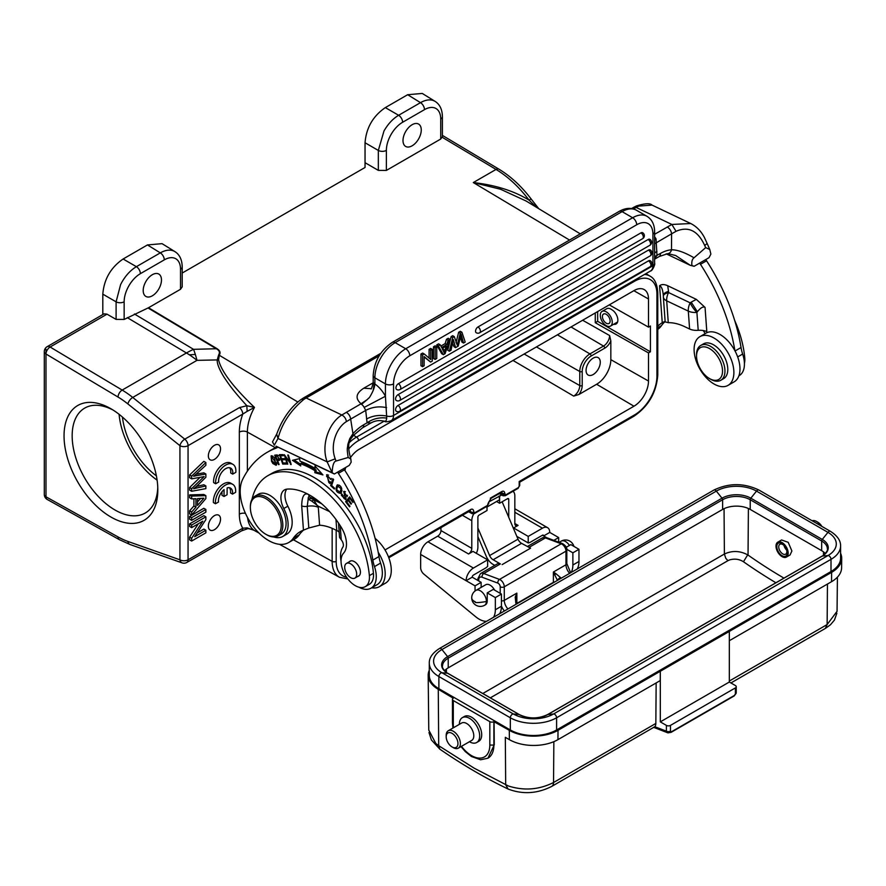 <?xml version="1.0" encoding="UTF-8"?>
<svg xmlns="http://www.w3.org/2000/svg" width="886" height="886" viewBox="0 0 886 886"><rect width="100%" height="100%" fill="white"/><g stroke="black" fill="none" stroke-linecap="round" stroke-linejoin="round"><path stroke-width="1.33" d="M385.011 549.94L633.966 406.209A20.555 11.861 120 0 0 648.497 381.035L648.497 352.916L650.424 351.797L597.662 321.33L597.662 311.584M597.662 321.33L595.27 322.714L595.27 312.957M650.424 351.797L650.424 326.015L648.497 327.133L648.497 299.003A20.555 11.861 120 0 0 644.177 289.567A20.555 11.861 120 0 0 633.966 290.619L359.151 449.28A20.555 11.861 120 0 0 350.391 457.73M613.655 324.276A8.472 4.884 -120 0 0 616.102 323.977A8.472 4.884 -120 0 0 617.398 317.188A8.472 4.884 -120 0 0 611.861 309.735A8.472 4.884 60 0 0 611.761 309.668A8.472 4.884 -120 0 0 610.432 308.871A8.472 4.884 -120 0 0 606.722 308.727L602.026 311.429A8.472 4.884 60 0 1 605.747 311.573A8.472 4.884 60 0 1 611.694 318.971A8.472 4.884 60 0 1 610.498 326.092A8.472 4.884 60 0 1 606.788 325.948A8.472 4.884 60 0 1 600.841 318.55A8.472 4.884 60 0 1 602.026 311.429M609.269 304.873L648.497 327.133M524.158 354.012L579.776 385.576A8.594 4.962 120 0 1 573.696 396.097L578.923 394.491L596.621 384.269A20.09 11.596 -60 0 0 610.831 359.661L610.831 340.866L609.612 335.539L582.656 320.245M648.497 352.916L595.27 322.714M348.696 448.925A31.619 18.263 -60 0 1 358.542 440.597L634.575 281.227A31.619 18.263 -60 0 1 656.936 294.141L656.936 376.162A31.619 18.263 -60 0 1 634.575 414.892L519.196 481.508L519.196 486.181L518.388 487.588L505.696 494.909L504.843 493.524C504.533 491.265 503.469 490.634 501.653 491.619L491.486 497.489L488.241 503.115A1.728 0.997 0 0 0 488.74 502.417L491.132 498.275L501.853 492.195M388.799 557.759L470.067 510.845L470.665 509.528C472.493 508.509 473.578 509.439 473.921 512.318L471.507 512.329L472.127 513.659L474.387 513.57L487.067 506.249A1.728 0.997 -120 0 0 487.422 505.463L488.241 503.115M345.706 467.443A20.555 11.861 120 0 0 344.964 470.599M501.875 492.206L502.451 493.502L504.843 493.524M505.696 494.909A1.728 0.997 60 0 1 505.341 495.706L503.06 495.772L502.451 493.502L500.889 492.638M477.886 527.99L489.604 555.566A5.737 3.311 -120 0 0 493.148 559.742L500.38 563.917A8.616 4.973 -120 0 0 497.124 563.994L480.489 573.607A8.616 4.973 60 0 1 483.734 573.53L499.505 579.422L561.215 543.805L545.433 537.913L529.053 547.371M494.82 565.334L493.28 564.515A11.485 6.634 60 0 1 486.192 556.153L477.886 536.595M487.632 559.841L487.632 566.387A10.333 5.969 -60 0 1 485.196 568.28L473.423 575.069A1.728 0.997 120 0 0 472.205 577.185L466.114 580.695A10.333 5.969 -60 0 1 473.423 568.048L487.632 559.841L473.013 551.402L468.55 553.983A4.596 2.647 120 0 0 471.795 548.356L471.795 520.702A10.333 5.969 -60 0 1 473.744 513.836M501.686 495.008L488.784 501.93M512.961 491.298A10.333 5.969 -60 0 1 514.832 495.861L514.832 523.515A4.596 2.647 120 0 0 515.774 525.62A4.596 2.647 120 0 0 518.077 525.387L513.614 527.967L513.614 528.787M502.163 564.592L530.57 548.179L521.555 543.34A5.737 3.311 60 0 1 518.011 539.164L502.14 501.775M496.581 501.498L499.604 503.248L499.604 499.748L487.023 507.013L487.023 510.513L479.104 515.076A1.728 0.997 120 0 0 477.886 517.191L477.886 547.183A10.333 5.969 -60 0 1 476.325 553.307M508.741 517.313L508.741 499.372A1.728 0.997 120 0 0 508.387 498.585A1.728 0.997 120 0 0 507.523 498.674L499.604 503.248M499.604 496.215L499.604 499.748L499.15 495.95M487.023 506.271L487.023 507.013M475.051 591.006L475.051 585.856L420.651 554.448A10.333 5.969 120 0 1 427.96 541.8L437.706 536.174A4.596 2.647 -60 0 0 440.951 530.548L440.951 527.657M420.651 554.448L420.651 567.66A5.737 3.311 60 0 0 423.862 574.106L475.727 616.778A22.958 13.257 60 0 0 479.104 619.137A22.958 13.257 60 0 0 486.503 621.352M481.131 587.396L481.131 582.335L472.205 577.185M499.649 613.754A22.958 13.257 -120 0 0 501.432 606.245L501.432 594.063L493.314 589.367L487.222 592.889L487.222 600.719A8.616 4.973 -120 0 1 487.222 600.852A8.616 4.973 -120 0 1 485.439 604.795L484.631 605.271A8.616 4.973 60 0 0 486.137 603.233A8.616 4.973 60 0 0 486.414 601.328A8.616 4.973 180 0 1 485.838 601.627C477.875 602.868 474.331 602.901 475.206 601.738L474.231 601.328A8.616 4.973 180 0 1 473.7 600.985L473.246 600.642A8.616 4.973 180 0 1 471.717 597.806A8.616 8.616 0 0 0 484.631 605.26M487.222 592.889L495.34 597.574L495.34 609.756A22.958 13.257 60 0 1 493.557 617.265M494.609 590.12A8.616 4.973 -120 0 0 485.761 584.727L476.015 590.353A8.616 4.973 60 0 1 482.471 592.468A8.616 4.973 60 0 1 486.403 600.874A8.616 4.973 -120 0 1 486.414 601.328L486.414 601.328M501.432 600.808A2.868 1.661 -0 0 0 504.278 600.387L516.859 593.122L515.231 597.064L516.117 597.242L516.859 593.122L516.859 602.668M516.472 604.042A8.616 4.973 60 0 1 515.84 603.311L515.231 597.064M515.84 603.311A2.868 0.609 -38.8 0 1 517.07 602.956L517.479 603.455M517.059 602.956L516.117 597.242M840.592 553.274A34.443 19.891 180 0 1 841.7 558.413A34.443 19.891 180 0 1 831.611 572.356L558.014 730.319A34.443 19.891 180 0 1 509.306 730.319L493.879 721.647A2.868 1.661 180 0 1 489.825 721.647L453.289 700.549A2.868 1.661 180 0 1 452.447 699.375A2.868 1.661 180 0 1 453.289 698.212L438.271 689.297A34.443 19.891 180 0 1 428.182 675.365A34.443 19.891 180 0 1 429.289 670.226M556.596 729.964L831.002 571.536A32.727 18.894 0 0 0 840.592 558.18L840.592 545.986A32.727 18.894 180 0 1 831.002 559.354L556.596 717.771L556.596 729.964A32.727 18.894 0 0 1 510.325 729.964L510.325 717.771L438.88 676.527A32.727 18.894 180 0 1 429.289 663.171L429.289 675.353A32.727 18.894 0 0 0 438.88 688.71L510.325 729.964M428.979 732.512L431.382 739.943L439.877 749.213L438.703 745.702L474.231 768.206L508.376 785.982C523.991 790.943 539.042 789.791 553.54 782.515A8.616 4.973 60 0 1 551.779 786.38C537.293 793.712 522.74 794.609 508.11 789.038L505.685 784.797L505.319 737.307L509.372 739.644A34.344 19.824 0 0 0 557.947 739.644L660.236 680.592L660.314 671.256L660.314 721.88L666.405 725.39A2.868 1.661 180 0 0 670.458 725.39L670.458 731.172L668.122 732.855L671.234 732.29A1.152 0.664 60 0 1 670.813 732.301M668.565 732.434A523.847 302.447 60 0 0 668.797 732.523A2.868 1.927 -69.8 0 1 667.435 732.7A2.868 1.927 -69.8 0 1 666.405 731.172L654.809 726.719A8.616 4.973 -120 0 0 655.839 723.452L656.149 682.951M729.322 631.419L729.322 682.032L660.314 721.88M729.322 682.032L735.413 685.554A2.868 1.661 180 0 1 736.244 686.728A2.868 1.661 180 0 1 735.402 687.89L670.458 725.39M735.369 693.982L734.394 695.432A1.152 0.664 -120 0 1 734.151 695.964L736.111 693.384A2.868 2.868 0 0 0 736.244 692.509A2.868 1.661 0 0 1 735.402 693.672L735.402 687.89M733.73 695.975A1.152 0.664 -120 0 0 734.151 695.964L671.234 732.279A1.152 0.664 60 0 0 671.477 731.758L670.458 731.172A2.868 1.661 0 0 1 666.405 731.172L666.405 725.39M551.402 786.569A8.616 4.973 60 0 0 551.756 786.391L654.809 726.719M494.089 721.525L494.266 744.86L487.931 758.217A28.706 16.568 60 0 0 493.879 745.082L494.266 744.86M476.701 742.512L478.728 741.338A14.353 8.284 -120 0 0 480.577 728.757A14.353 8.284 -120 0 0 464.375 716.475L462.348 717.649A14.353 8.284 60 0 1 478.551 729.931A14.353 8.284 60 0 1 476.701 742.512A14.353 8.284 60 0 1 469.425 741.737M459.38 724.338A14.353 8.284 60 0 1 462.348 717.649M458.317 748.149L471.706 740.419A10.045 5.803 -120 0 0 473.002 731.615A10.045 5.803 -120 0 0 461.661 723.02L448.261 730.751A10.045 5.803 60 0 1 459.601 739.345A10.045 5.803 60 0 1 458.317 748.149A10.045 5.803 60 0 1 453.289 747.662L452.07 746.953A8.328 4.807 60 0 1 446.832 740.242A8.328 4.807 60 0 1 446.19 736.764A8.328 4.807 60 0 1 450.686 732.755A8.328 4.807 60 0 1 457.309 740.076A8.328 4.807 60 0 1 452.07 746.953M446.19 736.764L446.19 735.358A10.045 5.803 60 0 1 448.261 730.751M428.769 730.053L435.834 743.498L438.703 745.702L438.271 689.297M837.048 611.307L827.136 624.552L825.353 628.429L730.917 682.962M729.322 640.711L831.544 581.692A34.344 19.824 0 0 0 841.6 567.793L841.7 558.413M444.562 670.78A19.514 11.263 180 0 1 448.216 667.856L722.622 509.428A19.514 11.263 180 0 1 749.91 509.251L821.975 550.859A19.514 11.263 180 0 1 825.32 553.595M482.804 693.505L724.394 554.027L725.789 558.302L727.927 560.672L490.335 697.847M775.926 582.767A509.494 294.152 60 0 1 743.465 561.746C739.389 559.166 734.871 558.512 729.909 559.808L727.927 560.672M724.05 508.686L724.394 554.027C732.179 550.428 739.943 550.704 747.706 554.869L743.465 561.746M790.046 554.979L791.896 550.992L788.208 542.31L781.574 539.973M788.175 553.141A8.616 4.973 60 0 1 786.391 557.084A8.616 4.973 60 0 1 779.758 554.769A8.616 4.973 60 0 1 776.003 546.108A8.616 4.973 60 0 1 777.786 542.166A8.616 4.973 60 0 1 784.42 544.469A8.616 4.973 60 0 1 788.175 553.141M776.812 546.573A7.465 4.308 -120 0 0 782.094 555.721A7.465 4.308 -120 0 0 787.366 552.665A7.465 4.308 -120 0 0 782.094 543.528A7.465 4.308 -120 0 0 776.812 546.573M786.857 551.557A5.737 3.311 -120 0 0 784.343 545.787A5.737 3.311 -120 0 0 779.924 544.248A5.737 3.311 -120 0 0 778.728 546.872A5.737 3.311 -120 0 0 781.242 552.654A5.737 3.311 -120 0 0 785.66 554.193A5.737 3.311 -120 0 0 786.857 551.557M786.668 550.084A5.737 3.311 60 0 1 783.988 545.422M821.078 525.93A10.045 5.803 -120 0 0 816.593 521.5A10.045 5.803 -120 0 0 812.108 520.746M821.843 526.373A8.328 4.807 -120 0 0 817.811 522.208L816.593 521.5M554.68 574.97L555.832 573.619L553.385 572.024L557.449 580.385M555.832 573.619L560.495 577.528A2.868 0.609 141.2 0 0 557.449 580.142A11.485 6.634 -120 0 0 557.582 580.308M566.774 549.287L572.877 552.809L572.877 565.002A22.958 13.257 60 0 1 571.093 572.511M558.667 542.166L558.667 537.58L549.741 532.42L543.65 535.941L546.695 537.691M577.185 568.989A22.958 13.257 -120 0 0 578.968 561.48L578.968 549.298L570.85 544.613L566.209 547.282M553.839 540.36L558.667 537.58M542.431 535.233L543.65 535.941A1.728 0.997 120 0 0 543.295 535.144A1.728 0.997 120 0 0 542.431 535.233L530.659 542.033A10.333 5.969 -60 0 1 528.222 542.952L528.222 536.407L542.431 528.2A10.333 5.969 -60 0 1 547.592 527.691A10.333 5.969 -60 0 1 549.741 532.42M513.614 527.967L528.222 536.407M516.826 536.373L528.222 542.952M578.968 549.298L572.877 552.809M475.051 585.856L481.131 582.335M501.432 594.063L495.34 597.574M365.043 162.703L378.333 170.378L386.374 170.422L440.719 139.036L440.719 119.012A22.958 13.257 -60 0 0 424.483 109.642A5.737 3.311 -120 0 0 420.496 102.654C425.202 99.996 429.411 99.265 433.121 100.45L434.705 101.148A28.706 16.568 -58.3 0 1 434.871 101.248L422.268 93.44L407.66 94.713L385.332 107.605C372.995 116.11 366.239 127.828 365.043 142.757L365.043 167.476L182.206 273.032M440.719 139.036L442.402 136.666M104.016 313.865L106.94 314.12L116.099 319.403L124.151 319.447L148.516 307.741L180.522 289.268L182.206 286.842M275.347 447.674L247.382 432.08A36.547 21.098 120 0 1 254.492 407.416L246.829 405.733L247.139 411.37L254.492 407.416C233.073 386.883 221.101 371.046 218.598 359.893L219.274 355.076C220.858 352.706 220.005 350.513 216.727 348.497A5.737 3.256 120.9 0 1 216.25 348.741L193.547 349.339A86.108 19.093 88.5 0 1 195.33 354.466A86.108 19.093 88.5 0 1 196.991 360.347A86.108 49.716 -120 0 0 189.36 354.799A86.108 49.716 -120 0 0 186.437 352.971L127.285 317.631M253.728 530.149L247.139 527.89L242.764 528.222A5.737 3.311 -120 0 1 241.59 530.847L247.116 528.898C247.415 528.3 249.719 528.765 254.038 530.304L253.994 530.282M182.206 286.876L182.206 266.896C182.062 259.72 179.636 254.625 174.919 251.613L162.06 243.661L147.464 244.935L123.11 259C110.783 267.506 104.016 279.223 102.809 294.152L116.099 301.827L120.607 284.572L121.925 282.102A28.706 15.992 -60 0 1 122.08 281.837C126.067 275.048 130.84 269.997 136.389 266.675L160.3 252.875A5.737 3.311 60 0 1 164.287 259.864L140.387 273.663A22.958 13.257 -60 0 0 124.151 301.783L124.151 319.447M102.809 314.563L102.809 294.152M175.893 252.3L174.675 251.469C170.677 249.298 165.881 249.763 160.3 252.875L147.464 244.935M152.337 274.704A12.913 7.453 120 0 0 143.897 286.089A12.913 7.453 120 0 0 145.88 296.433A12.913 7.453 120 0 0 152.337 295.802A12.913 7.453 120 0 0 160.776 284.417A12.913 7.453 120 0 0 158.793 274.062A12.913 7.453 120 0 0 152.337 274.704M297.851 402.022L218.654 354.898C220.16 352.384 219.351 350.324 216.25 348.741L148.04 307.985M218.654 354.898L217.269 359.816C216.871 363.393 219.108 369.152 224.003 377.115C228.987 384.513 232.453 389.785 246.829 405.733L239.486 407.582A5.737 3.311 -120 0 1 242.764 414.083L247.139 411.37M189.36 354.799L195.33 354.466M107.018 314.165L50.114 347.013A5.737 3.256 120.9 0 0 45.983 354.001L45.983 349.317M157.819 489.969A66.306 38.286 60 0 1 110.927 517.036A66.306 38.286 60 0 1 64.047 435.823A66.306 38.286 60 0 1 110.927 408.756A66.306 38.286 60 0 1 157.819 489.969M218.598 359.893L196.991 360.347L132.734 397.449L184.775 439.168A5.737 3.311 60 0 1 187.134 442.147A5.737 3.311 60 0 1 188.054 445.669A5.737 3.311 180 0 1 179.936 445.669A5.737 2.625 -51.3 0 1 184.775 439.168L239.486 407.582M214.445 459.38A8.616 4.973 120 0 0 220.071 451.794A8.616 4.973 120 0 0 218.742 444.894A8.616 4.973 120 0 0 214.445 445.315A8.616 4.973 120 0 0 208.819 452.912A8.616 4.973 120 0 0 210.137 459.812A8.616 4.973 120 0 0 214.445 459.38M214.445 529.695A8.616 4.973 120 0 0 220.071 522.098A8.616 4.973 120 0 0 218.742 515.198A8.616 4.973 120 0 0 214.445 515.63A8.616 4.973 120 0 0 208.819 523.216A8.616 4.973 120 0 0 210.137 530.116A8.616 4.973 120 0 0 214.445 529.695M205.862 516.848L203.824 515.674L189.615 523.881L189.615 526.45L191.653 527.624L202.816 521.178L191.642 538.289L191.642 541.047L205.851 532.851L205.851 530.271L194.698 536.706L205.851 519.606L205.862 516.848L191.653 525.055L189.615 523.881M198.331 523.77L189.615 537.115L189.615 539.873L191.642 541.047M205.851 530.271L203.824 529.097L197.146 532.951M203.824 508.287L189.626 516.483L189.626 519.174L191.653 520.348L205.862 512.141L205.862 509.45L203.824 508.287M189.626 494.897L191.653 496.071L205.862 495.662L203.835 494.488L189.626 494.897L189.626 497.744L191.653 498.918L195.939 498.674L195.939 507.157L191.653 511.997L191.653 515.054L189.626 513.88L189.626 510.823L191.653 511.997M193.912 498.785L193.912 505.984L189.626 510.823M189.626 474.94L191.664 476.114L205.862 462.525L203.835 461.362L189.626 474.94L189.626 477.687L191.664 478.85L202.473 476.912M200.081 477.344A5909.841 3412.064 120 0 0 189.626 487.499L189.626 490.091L191.653 491.265L205.862 488.629L205.862 485.927L203.835 484.764A1918.434 1107.611 -60 0 1 196.382 486.469M205.862 462.525L205.862 465.283L196.548 473.755A62.452 36.06 -60 0 1 193.646 476.28A179.592 103.695 -60 0 1 196.26 475.693L205.862 474.01L203.835 472.836L196.061 474.198M229.408 487.721A10.023 5.792 -60 0 1 230.482 492.926L232.509 494.1A10.023 5.792 120 0 0 230.526 488.131A10.023 5.792 120 0 0 227.137 487.909L227.082 494.753L224.014 496.481L221.976 495.318L222.009 491.719M215.442 503.757A14.353 8.284 -60 0 1 225.642 484.985A14.353 8.284 -60 0 1 232.708 484.332L230.681 483.158A14.353 8.284 120 0 0 223.615 483.811A14.353 8.284 120 0 0 213.426 500.003A14.353 8.284 120 0 0 213.404 502.583L215.442 503.757L218.499 502.019A10.023 5.792 120 0 1 224.069 489.637L224.014 496.481M229.607 467.73A10.023 5.792 -60 0 1 230.703 470.444A10.023 5.792 -60 0 1 230.681 472.936L232.708 474.11L235.809 472.36A14.353 8.284 -60 0 0 232.907 464.342A14.353 8.284 -60 0 0 225.83 464.995A14.353 8.284 -60 0 0 215.63 483.767L213.604 482.593A14.353 8.284 120 0 1 213.626 480.013A14.353 8.284 120 0 1 223.804 463.821A14.353 8.284 120 0 1 230.881 463.168L232.907 464.342M247.582 517.645A36.547 21.098 120 0 0 254.492 530.559L254.049 530.315M127.905 541.446A80.371 46.404 60 0 1 118.048 536.949L45.983 496.802L45.983 354.001L118.048 397.061A80.371 46.404 60 0 1 127.905 403.95L179.936 445.669L179.936 559.808L127.905 541.446A5.737 3.887 109.4 0 0 130.054 544.513L182.084 562.876A5.737 3.887 -70.6 0 1 179.936 559.808A5.737 3.311 0 0 0 188.054 559.808L242.764 528.222A42.284 24.42 120 0 1 239.342 514.146L239.342 432.113A42.284 24.42 120 0 1 242.764 414.083L188.054 445.669L188.054 559.808A5.737 3.311 60 0 1 187.134 562.256A5.737 3.311 60 0 1 186.868 562.433L241.579 530.847M45.983 354.001A5.737 3.311 180 0 1 44.3 351.653L44.3 494.454A5.737 3.311 0 0 0 45.983 496.802A5.737 3.367 119.1 0 0 47.246 499.471L119.311 539.629A5.737 3.367 -60.9 0 1 118.048 536.949M104.039 313.854L47.168 346.681A5.737 3.311 60 0 1 50.037 346.969A5.737 3.311 60 0 1 50.114 347.013L122.179 390.073L186.437 352.971A86.108 48.841 -59.1 0 1 188.408 351.875A86.108 48.841 -59.1 0 1 193.547 349.339L134.406 313.998M189.615 537.115L191.642 538.289M191.653 525.055L191.653 527.624M189.626 516.483L191.653 517.657L191.653 520.348M205.862 509.45L191.653 517.657M191.653 515.054L205.862 498.563L205.862 495.662M193.912 505.984L195.939 507.157M191.653 496.071L191.653 498.918M203.88 498.209L197.489 498.585L197.489 505.419L203.88 498.209M200.646 498.397L197.489 501.952M195.119 475.029L196.26 475.693M195.452 487.289L196.725 488.02A84.015 48.508 -60 0 0 193.646 488.795A46.238 26.691 -60 0 0 198.674 484.31L205.862 477.244L205.862 474.01M196.725 488.02A1918.434 1107.611 120 0 0 205.862 485.927M189.626 487.499L191.653 488.673L191.653 491.265M191.653 488.673A5909.841 3412.064 -60 0 1 204.134 476.557A39.205 22.637 -60 0 1 202.473 476.923M191.664 476.114L191.664 478.85M232.708 484.332A14.353 8.284 -60 0 1 235.61 492.339L232.509 494.1M215.63 483.767L218.698 482.028A10.023 5.792 120 0 1 225.786 468.594A10.023 5.792 120 0 1 230.725 468.14A10.023 5.792 120 0 1 232.708 474.11M157.763 487.544A60.569 34.964 60 0 1 145.271 513.005A60.569 34.964 60 0 1 98.601 496.78A60.569 34.964 60 0 1 72.165 435.823A60.569 34.964 60 0 1 84.713 408.103A60.569 34.964 60 0 1 113.009 410.008M119.089 414.294A60.569 34.964 -120 0 0 157.099 480.134M122.445 417.073A55.973 32.317 -120 0 0 156.379 475.837M593.166 358.143A10.045 5.803 120 0 0 586.61 366.992A10.045 5.803 120 0 0 588.149 375.044A10.045 5.803 120 0 0 593.166 374.545A10.045 5.803 120 0 0 599.733 365.696A10.045 5.803 120 0 0 598.194 357.645A10.045 5.803 120 0 0 593.166 358.143M277.163 446.765A168.262 97.15 -120 0 0 273.287 448.803L267.195 452.314A168.262 97.15 60 0 1 275.081 448.549A57.612 33.269 -120 0 0 277.783 447.253A57.612 33.269 -120 0 0 277.971 447.142M308.682 494.565A5.737 3.588 115.5 0 0 309.856 497.112C308.705 496.226 308.151 496.913 308.184 499.195L307.232 506.327L308.804 528.012L303.455 530.149A62.718 36.215 -120 0 0 300.387 531.6A62.718 36.215 -120 0 0 293.266 538.256A40.18 23.202 60 0 1 288.692 542.52L294.783 538.998A40.18 23.202 -120 0 0 299.335 534.756A62.718 36.215 60 0 1 303.588 530.105M276.044 446.179L334.354 473.999L337.599 472.127A67.236 38.818 -120 0 0 338.386 473.357A143.521 82.863 60 0 1 372.851 560.096A28.706 16.568 -120 0 0 374.49 566.63A25.262 14.586 60 0 1 376.196 574.781A25.262 14.586 60 0 1 371.024 588.182L377.115 584.66A25.262 14.586 -120 0 0 380.028 581.914A25.262 14.586 -120 0 0 382.276 571.26A25.262 14.586 -120 0 0 380.57 563.097A28.706 16.568 60 0 1 378.942 556.574A143.521 82.863 -120 0 0 344.477 469.835A67.236 38.818 60 0 1 343.69 468.616L349.261 465.383M339.172 532.231A11.485 6.025 175.8 0 0 336.769 530.492L333.978 529.163A62.718 36.215 -120 0 0 319.591 525.199L318.295 507.324A11.485 6.025 175.8 0 0 307.232 506.327A5.737 3.012 175.8 0 1 301.694 505.84C301.904 496.171 304.23 492.394 308.682 494.521M288.692 542.52A40.18 23.202 60 0 1 258.889 532.94A40.18 23.202 60 0 1 240.294 494.233A40.18 23.202 60 0 1 242.642 479.381A168.262 97.15 60 0 1 267.195 452.314M371.024 588.182A25.262 14.586 60 0 1 358.863 587.185M341.044 561.159A25.262 14.586 60 0 1 340.601 557.826A25.262 14.586 60 0 1 342.849 547.171A5.737 3.311 -120 0 0 341.254 539.818L339.637 537.569A5.737 3.012 -4.2 0 1 339.526 537.082L338.507 523.05M365.298 586.632L369.351 584.295A20.09 11.596 -120 0 0 370.979 582.988A20.09 11.596 -120 0 0 373.438 573.286A84.391 48.719 -120 0 0 308.904 474.774A84.391 48.719 -120 0 0 271.913 473.334L267.86 475.682A84.391 48.719 60 0 1 304.85 477.122A84.391 48.719 60 0 1 369.373 575.634A20.09 11.596 60 0 1 365.298 586.632A20.09 11.596 60 0 1 356.493 586.288A20.09 11.596 60 0 1 342.96 570.374A20.09 11.596 60 0 1 343.58 553.141A22.958 13.257 -120 0 0 341.165 527.17A65.442 37.788 -120 0 0 306.013 493.203A65.442 37.788 -120 0 0 287.031 489.116A17.222 9.945 -120 0 0 284.484 489.903A17.222 9.945 -120 0 0 283.797 508.531A25.838 14.918 60 0 1 282.767 536.473A25.838 14.918 60 0 1 273.685 536.938M282.767 536.473L286.82 534.136A25.838 14.918 -120 0 0 291.749 517.524A25.838 14.918 -120 0 0 287.85 506.183A17.222 9.945 60 0 1 286.754 489.15M287.108 464.087L287.773 464.153L285.591 456.766L291.184 464.508L288.415 455.105L287.762 455.039L289.932 462.426L284.34 454.684L287.108 464.087L287.651 463.777M314.84 472.692L322.914 474.918L314.984 466.003L314.929 468.34A96.153 55.519 -120 0 0 300.011 461.196L299.612 458.638L292.435 460.31L300.753 465.947L300.409 463.721A93.285 53.858 60 0 1 314.884 470.654L314.84 472.692L316.058 471.994L316.103 469.957L314.884 470.654M282.745 464.098L286.455 464.065L286.067 462.946L283.011 462.979L281.881 459.768L284.639 459.734L284.251 458.638L281.493 458.66L280.485 455.769L283.42 455.736L283.033 454.629L279.433 454.662L282.745 464.098L283.808 462.968M329.747 481.707L328.817 482.571L327.211 475.804L331.054 479.547L326.602 474.818L329.714 483.501L330.5 482.626L329.747 481.707L328.817 482.571M330.622 485.561L334.31 489.039L334.565 488.241L331.663 485.495L333.612 479.525L332.826 478.783L330.622 485.561L331.84 484.852L333.579 479.503M278.503 464.585L279.134 464.508L277.595 460.687L279.422 460.332L277.263 454.95L274.704 455.182L278.503 464.585L279.046 464.275M274.372 457.586L271.116 455.88L271.537 461.274L272.877 463.533L276.133 465.283L274.372 457.586M347.212 496.658L343.69 491.431L344.986 496.946L344.023 498.541L342.384 494.609L341.664 493.867L341.354 495.208L345.474 499.649L344.222 492.394L347.212 496.658M346.149 497.987L344.023 498.541M340.512 493.347L341.542 492.151C342.217 487.499 340.767 485.118 337.189 485.007L337.178 485.007C334.997 489.792 336.104 492.583 340.512 493.347L340.512 493.347M345.629 501.697L349.516 506.825L349.981 506.26L346.78 502.041L348.132 500.402L351.011 504.2L351.476 503.636L348.597 499.837L349.804 498.364L352.883 502.417L353.348 501.853L349.582 496.891L345.629 501.697L349.892 497.29M251.989 499.372A25.838 14.918 60 0 1 252.111 498.807A84.391 48.719 60 0 1 267.86 475.682M357.789 576.432A8.616 4.973 -120 0 0 358.642 576.099A8.616 4.973 -120 0 0 359.86 568.856A8.616 4.973 -120 0 0 353.813 561.336A8.616 4.973 -120 0 0 350.036 561.192A8.616 4.973 -120 0 0 349.317 561.768M278.082 535.864L281.327 533.992A22.958 13.257 -120 0 0 284.561 514.677A22.958 13.257 -120 0 0 268.436 494.609A22.958 13.257 -120 0 0 258.369 494.222L255.124 496.094A22.958 13.257 60 0 1 265.191 496.481A22.958 13.257 60 0 1 282.778 523.681A22.958 13.257 60 0 1 278.082 535.864A22.958 13.257 60 0 1 268.015 535.476A22.958 13.257 60 0 1 266.597 534.723L265.789 534.258A21.818 12.592 60 0 1 250.428 509.129A21.818 12.592 60 0 1 250.361 507.545A21.818 12.592 60 0 1 264.449 497.932A21.818 12.592 60 0 1 281.161 523.77A21.818 12.592 60 0 1 267.14 534.967A21.818 12.592 60 0 1 265.789 534.258M345.374 570.883A8.472 4.884 60 0 1 346.448 563.418A8.472 4.884 60 0 1 355.995 570.628A8.472 4.884 60 0 1 354.921 578.093A8.472 4.884 60 0 1 345.374 570.883M378.211 552.299A28.13 16.236 60 0 1 385.111 571.758A28.13 16.236 60 0 1 379.363 586.676A28.13 16.236 60 0 1 371.743 587.761M379.363 586.676L385.454 583.165A28.13 16.236 -120 0 0 391.202 568.236A28.13 16.236 -120 0 0 375.121 538.4M250.361 507.545L250.361 506.604A22.958 13.257 60 0 1 255.124 496.094M318.295 507.324L313.843 500.069L311.551 500.955L318.262 506.216L329.603 511.621M318.871 501.398L309.856 497.112L312.237 498.951A5.737 4.441 -52.3 0 0 308.184 499.195L311.551 500.955M308.804 528.012L319.591 525.199M337.599 472.127L343.69 468.616M349.239 465.416L351.166 462.149L350.834 459.014L348.165 457.475L336.038 461.041C333.789 461.473 332.494 465.371 332.15 472.736L276.532 446.455M334.354 473.999L332.15 472.736L327.144 461.883L335.218 458.848C329.647 444.34 336.946 427.285 346.426 421.603L350.668 419.1L352.96 433.708L349.737 438.67L347.866 444.318C347.434 449.49 346.659 447.197 348.165 457.475M274.328 445.193L272.511 441.892L276.676 434.14L277.994 438.47L274.328 445.193M336.038 461.041L335.218 458.848M380.803 353.315L303.61 397.88A5.737 3.311 60 0 1 306.135 397.98L341.83 414.991C329.26 422.611 320.677 444.495 327.144 461.883L277.994 438.47C281.859 423.729 290.364 410.805 303.499 399.686A5.737 2.968 54.4 0 0 300.952 399.597L300.952 399.597C295.237 403.772 290.132 409.288 285.624 416.143C282.357 421.282 280.22 424.926 276.676 434.14M371.024 388.666L363.758 388.223C355.895 393.306 354.998 398.49 361.067 403.761L367.48 399.409L361.532 404.348L361.067 403.761L341.83 414.991C344.388 416.376 345.928 418.58 346.426 421.603M386.584 407.626C379.031 406.076 372.076 407.006 365.708 410.417L367.092 422.821L371.057 422.899L362.507 427.838A5.737 3.311 60 0 0 363.681 424.793L367.092 422.821C372.94 418.735 379.485 417.151 386.739 418.081L385.432 396.252A22.958 13.257 -120 0 0 374.878 383.992A17.222 8.949 -55.5 0 1 373.183 390.427L374.202 383.505L373.194 382.431M367.48 399.409L368.41 398.312C369.019 398.423 370.481 396.12 372.773 391.39L373.216 390.316M654.621 258.69L656.991 255.456L656.039 238.91A5.737 3.311 60 0 0 654.621 236.905M691.911 265.423C691.49 261.669 692.188 259.122 694.026 257.793C684.789 252.41 677.292 249.741 671.499 249.797L671.577 233.826L676.04 231.312C688.378 225.963 697.947 230.703 704.713 245.522L705.677 247.626L709.752 249.464L710.882 254.083L709.022 257.682L694.148 266.276L690.349 265.357L666.15 253.828M704.713 245.522L707.139 243.473L704.514 237.703C701.147 231.202 696.551 226.473 690.737 223.527L671.854 224.457L654.621 234.281M690.737 223.527L652.085 205.109L638.806 206.095A34.443 21.541 115.5 0 0 636.148 207.446L633.512 208.974M693.118 266.01L690.349 265.357L675.719 255.556L667.889 253.595A5.737 4.22 -94.3 0 0 671.499 249.797A40.18 25.129 115.5 0 0 660.402 253.474A5.737 3.311 -120 0 1 659.239 256.519L654.621 259.188M692.276 265.678L694.148 266.276L692.276 265.678M660.402 253.474L654.621 256.641M371.057 422.899L371.057 422.899C375.365 420.507 379.906 419.986 384.668 421.359L384.668 421.359C385.388 422.101 387.559 421.88 391.169 420.717L650.557 270.961A11.485 6.634 -120 0 0 652.938 265.711L652.938 234.148A5.737 3.311 180 0 0 654.621 231.8C654.555 224.634 652.018 219.473 646.99 216.317A28.706 16.568 -60 0 1 647.732 216.793M386.739 418.081C386.274 420.928 385.432 421.924 384.225 421.049M366.527 419.034C372.629 415.689 379.385 414.692 386.783 416.043A5.737 3.311 0 0 0 393.55 415.468A11.485 6.634 60 0 1 391.169 420.717M346.271 412.3C348.73 413.773 350.191 416.043 350.668 419.1L365.708 410.417L364.179 407.416L385.432 396.252L385.432 383.904A28.706 16.568 -60 0 1 390.66 365.176A28.706 16.568 -60 0 1 392.144 362.607A28.706 16.568 -60 0 1 405.722 348.752A5.737 3.311 60 0 1 409.786 355.784A22.958 13.257 -60 0 0 393.55 383.904L393.55 415.468L652.938 265.711A5.737 3.311 0 0 0 654.621 263.363L654.621 231.8M393.55 383.904A5.737 3.311 180 0 1 385.432 383.904L374.878 377.813A5.737 3.311 180 0 1 373.194 375.465C374.213 361.344 380.581 350.313 392.299 342.373A5.737 3.311 60 0 1 395.178 342.66A28.706 16.568 120 0 0 374.878 377.813L374.878 383.992L374.202 383.505M433.498 358.498L433.498 346.78L435.126 347.711L435.126 359.428L433.498 358.498M435.126 359.428L436.754 358.487L436.754 346.769L435.126 345.839L433.498 346.78M461.927 332.239L465.194 342.074L463.522 343.037L461.13 334.332L458.239 346.083L455.581 347.622L453.377 339.626L451.007 350.258L449.368 351.199L452.746 337.533L454.319 336.636L457.298 345.219L460.266 333.191L461.927 332.239L460.31 331.298L458.649 332.261L456.035 342.694M454.319 336.636L452.691 335.694L451.129 336.602L447.751 350.269L449.368 351.199M452.635 342.96L453.953 346.681L455.581 347.622M460.498 337.167L461.905 342.096L463.522 343.037M429.079 358.099L429.079 349.328L430.707 350.258L430.707 359.472L424.25 353.99L422.578 354.965L422.578 366.682L420.95 365.741L420.95 354.023L422.578 354.965M424.25 353.99L422.622 353.06L420.95 354.023M424.139 357.014L430.596 362.042L432.268 361.078L432.268 349.361L430.64 348.42L429.079 349.328M477.986 326.956A3.444 1.993 60 0 1 480.422 331.176A3.444 1.993 60 0 1 479.703 332.748A3.444 3.444 0 0 1 476.258 332.748A3.444 1.993 120 0 1 475.727 329.991A3.444 1.993 120 0 1 477.986 326.956L640.91 232.885A3.444 1.993 120 0 1 642.638 232.719A3.444 3.444 0 0 1 642.638 238.677A3.444 1.993 -120 0 0 643.347 237.105A3.444 1.993 -120 0 0 640.91 232.885M398.368 383.704A3.444 1.993 60 0 1 400.804 387.913A3.444 1.993 60 0 1 400.084 389.497A3.444 3.444 0 0 1 396.64 389.497A3.444 1.993 120 0 1 396.12 386.739A3.444 1.993 120 0 1 398.368 383.704L648.12 239.508A3.444 1.993 120 0 1 649.837 239.331A3.444 3.444 0 0 1 649.837 245.3A3.444 1.993 -120 0 0 650.557 243.728A3.444 1.993 -120 0 0 648.12 239.508M398.013 394.68A3.444 1.993 60 0 1 400.45 398.899A3.444 1.993 60 0 1 399.741 400.483A3.444 3.444 0 0 1 396.297 400.483A3.444 1.993 120 0 1 395.765 397.714A3.444 1.993 120 0 1 398.013 394.68L648.474 250.085A3.444 1.993 120 0 1 650.191 249.918A3.444 3.444 0 0 1 650.191 255.877A3.444 1.993 -120 0 0 650.911 254.304A3.444 1.993 -120 0 0 648.474 250.085M398.013 405.467A3.444 1.993 60 0 1 400.45 409.686A3.444 1.993 60 0 1 399.741 411.259A3.444 3.444 0 0 1 396.297 411.259A3.444 1.993 120 0 1 395.765 408.501A3.444 1.993 120 0 1 398.013 405.467L648.474 260.861A3.444 1.993 120 0 1 650.191 260.694A3.444 3.444 0 0 1 650.191 266.664A3.444 1.993 -120 0 0 650.911 265.08A3.444 1.993 -120 0 0 648.474 260.861M446.489 339.272L448.117 340.213L446.765 344.543L441.616 347.511L440.187 344.787L438.559 343.857L436.709 344.92L441.737 353.735L443.365 354.677L445.115 353.658L449.844 339.216L448.216 338.275L446.489 339.272L445.137 343.602L440.863 346.072M656.991 251.325L654.621 252.942M654.621 243.761L671.577 233.826A5.737 3.311 -120 0 0 667.18 227.026M694.026 257.793L705.677 247.626M738.902 375.786L739.201 375.609A25.262 14.586 -120 0 0 742.125 372.873A25.262 14.586 -120 0 0 744.362 362.208A25.262 14.586 -120 0 0 742.656 354.046A28.706 16.568 60 0 1 741.028 347.522A143.521 82.863 -120 0 0 706.563 260.794A67.236 38.818 60 0 1 705.777 259.565M699.685 263.076A67.236 38.818 -120 0 0 700.472 264.305A143.521 82.863 60 0 1 734.882 350.701M657.777 329.382A40.18 23.202 -120 0 0 661.421 325.716A62.718 36.215 60 0 1 665.076 321.563M662.473 322.559L662.252 322.692A62.718 36.215 -120 0 0 657.777 326.236M659.572 285.757L662.252 322.692C664.478 321.485 665.464 321.219 665.209 321.895L668.277 322.67A62.718 36.215 -120 0 1 684.69 326.668L689.596 329.005A11.485 6.025 -4.2 0 0 698.201 330.323A11.485 6.025 175.8 0 1 706.807 331.641L705.057 307.42L696.33 299.368L667.701 285.724C664.19 284.173 661.477 284.185 659.572 285.757C661.543 286.388 662.794 289.644 663.326 295.525C663.26 293.831 664.998 292.435 668.531 291.35L668.565 292.557L690.172 302.846A11.485 3.544 -126.4 0 0 696.905 312.437L697.393 311.75L691.191 302.137L690.172 302.846A11.485 7.177 -64.5 0 0 688.3 311.108L666.693 300.819L668.277 322.67M665.176 322.039L663.359 296.965A11.485 6.025 175.8 0 1 663.359 296.456L663.326 296.123A11.485 11.485 0 0 0 663.359 296.965A11.485 6.025 175.8 0 0 666.693 300.819A11.485 7.177 115.5 0 1 668.565 292.557C664.932 293.499 663.193 294.805 663.359 296.456M705.012 333.701A5.737 3.311 -120 0 0 703.141 330.533M667.701 285.724L668.531 291.35M696.33 299.368L691.191 302.137M705.057 307.42C703.218 306.246 700.671 307.686 697.393 311.75M569.521 240.051L473.301 182.56L500.501 189.227L526.04 200.978L580.264 233.849M442.291 137.33L496.027 169.436A5.737 3.256 -59.1 0 1 498.907 169.16C510.768 176.325 521.599 186.381 531.401 199.317A5.737 0.975 -37 0 0 529.031 200.114A88.666 51.189 -120 0 0 496.027 169.436L473.301 182.56C495.34 185.03 513.924 190.878 529.031 200.114L536.639 207.402M424.483 109.642L402.609 122.268A22.958 13.257 -60 0 0 386.374 150.387A5.737 3.311 180 0 1 378.333 150.432L383.97 131.028A28.706 15.992 -60 0 1 384.181 130.663A28.706 15.992 -60 0 1 384.302 130.441C388.301 123.652 393.074 118.602 398.622 115.28L420.496 102.654L407.66 94.713M412.123 124.716A12.913 7.453 120 0 0 403.695 136.101A12.913 7.453 120 0 0 405.666 146.445A12.913 7.453 120 0 0 412.123 145.802A12.913 7.453 120 0 0 420.562 134.428A12.913 7.453 120 0 0 418.591 124.073A12.913 7.453 120 0 0 412.123 124.716M605.924 314.131A5.449 3.145 -120 0 0 603.532 314.043A5.449 3.145 -120 0 0 602.768 318.628A5.449 3.145 -120 0 0 606.6 323.39A5.449 3.145 -120 0 0 608.992 323.49A5.449 3.145 -120 0 0 609.756 318.905A5.449 3.145 -120 0 0 605.924 314.131M744.428 363.304A20.09 11.596 -120 0 0 744.761 357.789A84.391 48.719 -120 0 0 734.671 320.433M728.059 385.366L734.14 381.844A28.13 16.236 -120 0 0 739.899 366.926A28.13 16.236 -120 0 0 726.885 339.836A28.13 16.236 -120 0 0 706.009 333.125L699.929 336.647A28.13 16.236 60 0 1 720.794 343.347A28.13 16.236 60 0 1 733.807 370.437A28.13 16.236 60 0 1 728.059 385.366A28.13 16.236 60 0 1 707.183 378.654A28.13 16.236 60 0 1 694.17 351.565A28.13 16.236 60 0 1 699.929 336.647M720.783 380.282L723.629 378.643A20.09 11.596 -120 0 0 717.859 348.065A20.09 11.596 -120 0 0 703.539 343.834L700.693 345.474A20.09 11.596 60 0 1 715.024 349.704A20.09 11.596 60 0 1 720.783 380.282A20.09 11.596 60 0 1 710.738 379.286L709.52 378.577A18.373 10.61 60 0 1 705.61 375.631A18.373 10.61 60 0 1 696.54 356.083A18.373 10.61 60 0 1 713.44 351.532A18.373 10.61 60 0 1 722.367 373.283A18.373 10.61 60 0 1 709.52 378.577M696.54 356.083L696.54 354.677A20.09 11.596 60 0 1 700.693 345.474M436.754 346.769L435.126 347.711M458.649 332.261L460.266 333.191M451.129 336.602L452.746 337.533M432.268 349.361L430.707 350.258M422.578 366.682L424.139 365.774L424.139 356.571L430.596 362.042M446.765 344.543L445.137 343.602M449.844 339.216L448.117 340.213M436.709 344.92L438.326 345.861L443.365 354.677M440.187 344.787L438.326 345.861M444.938 350.291L446.289 346.072L442.125 348.486L444.285 352.916L444.938 350.291L442.911 349.117L443.343 347.777M442.911 349.117L442.745 349.693M290.486 464.441L291.062 464.098M321.684 473.545L316.058 471.994M316.103 469.957A93.285 53.858 -120 0 0 301.617 463.013L300.409 463.721M300.487 464.231L294.108 459.923M314.929 468.34L316.158 467.321M286.211 463.367L283.963 463.389M282.545 459.38L282.291 458.649M281.15 455.382L280.895 454.651M280.485 455.769L283.177 455.05M281.881 459.768L284.395 459.048M330.279 482.981L329.016 482.516M326.602 476.535L327.266 474.63M330.223 479.127L331.442 478.418M328.584 475.029L327.211 475.804M278.27 460.288L277.938 459.48M276.454 455.825L276.122 454.994M279.81 459.856L277.595 460.687M278.835 455.36L275.779 456.212L277.628 456.068L278.78 459.28L277.141 459.568L275.779 456.212M278.37 455.637L277.628 456.068M271.681 456.921L271.858 455.725M276.62 464.718L272.157 461.13L271.227 458.018L271.714 456.899L276.033 463.057L275.568 464.253L276.809 463.544M272.966 456.179L271.714 456.899M344.322 492.339L344.41 491.32M345.983 499.084L344.986 498.663M347.467 495.318L346.481 495.894M341.088 492.871L339.593 492.483M336.946 487.012L337.821 484.797M339.327 485.185L337.765 486.037L341.077 488.74L339.936 492.35L336.602 489.548L337.765 486.037M339.936 492.35L341.963 490.667M349.804 498.364L350.424 497.998M348.132 500.402L348.752 500.047M470.067 510.845L471.507 512.329L469.436 511.211M698.201 330.323L696.905 312.437A11.485 6.025 175.8 0 1 688.3 311.108L689.596 329.005M610.831 359.661L648.497 381.035M648.497 299.003L633.844 290.686M336.182 530.216L336.182 561.347A31.619 18.263 -60 0 0 346.526 577.151M388.5 556.962L470.665 509.528M487.422 505.463L474.741 512.784L473.921 512.318M488.241 504.056A1.728 0.997 0 0 0 488.74 503.348L488.74 502.417M491.486 497.489L490.29 498.209M501.653 491.619L500.435 492.35L501.653 491.619M504.887 494.443A1.728 0.997 0 0 1 502.451 494.443L500.069 493.114M505.341 495.706L518.022 488.374A1.728 0.997 -120 0 0 518.388 487.588M471.795 520.702L462.392 515.275M545.433 537.913A8.616 4.973 -120 0 0 542.188 537.99L546.795 537.736A2.868 1.916 110.5 0 0 545.433 537.913M500.38 563.917L483.734 573.53A2.868 1.916 110.5 0 0 482.062 577.218L497.832 583.11A2.868 1.661 60 0 1 500.213 586.798L500.213 593.354M521.555 543.34L493.148 559.742M489.604 555.566L518.011 539.164M508.741 499.372L507.523 498.674M468.55 553.983L437.706 536.174M427.96 541.8L473.423 568.048M440.951 530.548L471.795 548.356M482.062 577.218A5.737 3.311 60 0 0 478.706 579.898L478.706 580.939M501.432 606.024A11.485 6.634 -120 0 0 504.4 611.008M517.258 603.2L553.385 582.335L553.385 572.024L565.977 564.759L565.977 551.17L504.278 586.798L504.278 600.387A8.616 4.973 -120 0 0 507.944 608.959M553.396 582.722A8.616 4.973 60 0 1 553.385 582.335A2.868 1.661 180 0 1 554.846 581.892M497.832 583.11A2.868 1.916 -69.5 0 1 499.505 579.422A5.737 3.311 60 0 1 504.278 586.798A2.868 1.661 180 0 1 500.213 586.798M565.977 551.17A5.737 3.311 -120 0 0 561.215 543.805A2.868 1.916 -69.5 0 1 562.566 543.627C565.755 545.665 567.173 547.781 566.818 549.996A2.868 1.661 180 0 1 565.977 551.17M509.372 739.644L509.306 730.319M558.014 730.319L557.947 739.644M671.477 731.758L734.394 695.432M553.85 741.671L553.54 782.515L655.839 723.452M452.447 699.375L452.447 722.81L453.289 723.984A25.827 14.918 60 0 0 453.554 727.705M461.484 746.322A25.827 14.918 60 0 0 480.212 758.106A25.827 14.918 60 0 0 489.825 745.071L493.879 745.082L493.879 721.647M489.825 745.071L489.825 721.647M453.289 700.549L453.289 723.984M729.322 681.035L827.136 624.552L827.446 584.051M831.544 581.692L831.611 572.356M831.002 571.536L831.002 559.354A2.868 1.661 -120 0 0 827.956 555.566A28.418 16.402 0 0 0 827.956 532.364L756.511 491.11A28.418 16.402 0 0 0 716.331 491.11L441.926 649.538A28.418 16.402 0 0 0 441.926 672.74L513.371 713.983A28.418 16.402 0 0 0 553.551 713.983A2.868 1.661 60 0 1 556.596 717.771A32.727 18.894 180 0 1 510.325 717.771A2.868 1.661 -60 0 1 513.371 713.983L519.052 714.493A1.728 0.997 -60 0 1 519.296 714.57A1.728 0.997 -60 0 1 519.484 714.736M448.05 673.504A1.728 0.997 120 0 0 447.862 673.327A1.728 0.997 120 0 0 447.607 673.249L441.926 672.74A2.868 1.661 120 0 0 438.88 676.527L438.88 688.71M547.869 714.493A20.378 11.762 180 0 1 519.052 714.493L447.607 673.249A20.378 11.762 180 0 1 447.607 656.615L722.012 498.187L716.331 491.11A2.868 1.661 -120 0 0 713.883 490.069L439.467 648.497A2.868 1.661 60 0 1 441.926 649.538L447.607 656.615A1.728 0.997 60 0 1 448.216 658.176A19.514 11.263 0 0 0 442.502 666.15C441.239 667.38 446.921 673.626 447.862 673.327L519.296 714.57C528.743 719.011 538.179 719.011 547.614 714.57A1.728 0.997 60 0 1 547.869 714.493L553.551 713.983L827.956 555.566L822.274 556.065L547.869 714.493M547.437 714.736A1.728 0.997 60 0 1 547.614 714.57L822.02 556.142A1.728 0.997 -120 0 0 821.831 556.33M722.622 509.428L722.622 499.748L448.216 658.176L448.216 667.856M446.389 669.074L446.422 672.396M783.966 578.115A504.898 293.986 -119.6 0 1 778.118 574.66A504.898 293.986 60.4 0 1 748.039 555.079L748.393 508.498M823.459 555.212L823.493 551.889M821.665 550.206L821.665 541.003A1.728 0.997 -60 0 1 822.274 539.43A20.378 11.762 180 0 1 822.274 556.065A1.728 0.997 -120 0 0 822.02 556.142C822.961 556.441 828.643 550.206 827.38 548.966A19.514 11.263 0 0 0 821.665 541.003L750.22 499.748L750.22 508.963M750.83 498.187L822.274 539.43L827.956 532.364A2.868 1.661 -60 0 1 830.403 531.323L758.97 490.069A2.868 1.661 120 0 0 756.511 491.11L750.83 498.187A1.728 0.997 120 0 0 750.22 499.748A19.514 11.263 0 0 0 722.622 499.748A1.728 0.997 -120 0 0 722.012 498.187A20.378 11.762 180 0 1 750.83 498.187M569.654 573.342A8.616 4.973 60 0 1 565.977 564.759A2.868 1.661 0 0 0 566.818 563.596L570.662 572.755M560.495 577.528A8.616 4.973 -120 0 0 561.126 578.259M478.706 579.898A2.868 1.661 180 0 1 477.864 578.724L480.489 573.607M569.443 545.411A8.616 4.973 -120 0 0 561.259 541.136L559.155 542.354M542.431 528.2L514.832 512.263M514.832 523.515L518.077 525.387M572.877 565.002L578.968 561.48M495.34 609.756L501.432 606.245M519.196 486.181A1.728 0.997 0 0 0 519.694 485.484L518.022 488.374M656.936 376.162A2.868 1.661 0 0 0 657.777 374.988C656.426 392.531 648.497 406.264 633.977 416.21A2.868 1.661 -120 0 0 634.575 414.892M644.532 274.45A34.499 19.913 -60 0 1 650.036 276.144C654.699 278.558 657.279 284.162 657.777 292.967A2.868 1.661 180 0 1 656.936 294.141M634.575 281.227A2.868 1.661 -120 0 0 634.431 280.275M349.361 442.502A34.499 19.913 -60 0 1 356.549 437.097L384.092 421.193M353.492 435.27L356.549 437.097A2.868 1.661 60 0 1 358.542 440.597M347.844 578.957L339.515 577.284A34.499 19.913 -60 0 1 332.161 561.37L332.161 528.333M293.432 539.784L332.161 561.37A2.868 1.661 0 0 0 336.182 561.347M148.516 307.741L216.727 348.497M239.342 432.113A5.737 3.311 0 0 1 247.382 432.08L247.382 471.175M140.387 273.663A5.737 3.311 60 0 0 136.389 266.675L123.11 259M116.099 319.403L116.099 301.827A5.737 3.311 0 0 0 124.151 301.783M164.287 259.864A22.958 13.257 -60 0 1 180.522 269.233A5.737 3.311 180 0 0 182.206 266.896M180.522 289.268L180.522 269.233M118.048 397.061A5.737 3.256 -59.1 0 1 122.179 390.073A86.108 49.716 60 0 1 132.734 397.449A5.737 2.625 128.7 0 0 127.905 403.95M239.342 514.146A5.737 3.311 180 0 1 245.466 513.393M578.923 394.491A10.322 5.958 120 0 0 582.202 385.565A1.728 0.997 -0 0 1 579.776 385.576L579.776 371.511L536.44 346.924M610.831 340.866A10.322 5.958 120 0 1 604.739 348.165A1.728 0.997 -120 0 0 603.532 346.061A8.594 4.962 120 0 0 609.612 335.539M557.416 334.808L589.932 353.913A1.728 0.997 60 0 1 591.139 356.017A12.648 7.298 -60 0 0 582.202 371.5A1.728 0.997 180 0 1 579.776 371.511A14.364 8.295 -60 0 1 589.932 353.913L603.532 346.061L571.016 326.967M604.739 348.165L591.139 356.017M582.202 371.5L582.202 385.565M573.696 396.097L513.005 360.447M633.966 406.209L596.621 384.269M275.081 448.549L277.717 447.031M303.455 530.149L301.694 505.84M340.224 525.664L341.254 539.818M287.85 506.183L283.797 508.531M373.438 573.286L369.373 575.634M336.769 530.492L335.971 519.462M312.237 498.951L321.795 503.857M293.266 538.256L299.335 534.756M374.479 566.619L380.57 563.097M372.851 560.096L378.942 556.574M344.477 469.835L338.386 473.357M363.681 424.793A40.18 25.129 115.5 0 0 352.96 433.708L353.193 435.602C351.332 439.246 345.64 440.995 350.834 459.014M379.186 355.807L306.135 397.98A34.443 21.541 115.5 0 0 303.499 399.686M363.758 388.223L373.194 382.774M676.04 231.312L671.854 224.457L636.148 207.446A5.737 3.311 -120 0 0 633.634 207.346L631.563 208.542M654.621 239.741L656.039 238.91M638.806 206.095L636.403 205.951L633.634 207.346M364.179 407.416A5.737 3.311 -120 0 0 361.532 404.348M622.083 211.643A5.737 3.311 -120 0 0 619.214 211.366C625.461 207.833 631.197 207.457 636.436 210.226A28.706 16.568 120 0 0 622.083 211.643L395.178 342.66L405.722 348.752L632.637 217.746L622.083 211.643M652.938 234.148A22.958 13.257 -60 0 0 636.702 224.767A5.737 3.311 -120 0 0 632.637 217.746A28.706 16.568 -60 0 1 646.248 215.929A28.706 16.568 -60 0 1 646.99 216.317L636.436 210.226M636.702 224.767L409.786 355.784M706.563 260.794L700.472 264.305M661.421 325.716L657.777 327.809M735.037 350.989L741.028 347.534M737.673 356.925L742.656 354.046M663.282 294.772L663.326 295.525M440.719 119.012A5.737 3.311 0 0 0 442.402 116.664C442.258 109.499 439.833 104.404 435.115 101.392M402.609 122.268A5.737 3.311 -120 0 0 398.622 115.28L385.332 107.605M378.333 170.378L378.333 150.432L365.043 142.757M386.374 150.387L386.374 170.422M743.819 358.332L744.761 357.789M457.663 343.635L456.534 342.982M276.033 463.057L276.709 462.669M344.864 495.13L344.189 495.518M345.673 496.548L344.986 496.946M341.354 495.208L342.384 494.609M341.963 490.645L340.756 491.342M341.077 488.74L341.719 488.374M474.741 512.784A1.728 0.997 60 0 1 474.387 513.57M487.067 506.249L488.74 503.348M527.436 546.496L542.188 537.99M546.795 537.736L562.566 543.627M736.244 686.728L736.244 692.509M653.591 727.306L667.435 732.7A2.868 2.868 0 0 0 668.122 732.855M452.447 722.81L452.912 728.07M461.019 746.599L465.305 751.605L471.43 756.511L480.633 759.767L487.931 758.217M439.888 749.202C462.57 764.839 485.295 778.107 508.055 788.994M428.769 730.263L428.182 675.365M837.048 611.517L837.414 577.151M836.871 613.223L834.424 620.111L830.459 624.763L825.686 628.218M439.467 648.497C432.501 652.949 429.101 657.844 429.289 663.171M758.97 490.069C743.941 482.87 728.912 482.87 713.883 490.069M840.592 545.986C840.759 540.637 837.37 535.753 830.403 531.323M790.113 554.935L786.391 557.084M781.507 540.017L777.786 542.166M566.818 549.996L566.818 563.596M477.864 580.452L477.864 578.724M573.884 546.363A8.616 8.616 0 0 0 561.259 541.136M514.832 508.774L547.592 527.691M476.015 590.353A8.616 8.616 0 0 0 471.717 597.806M503.071 495.772L499.206 493.624M519.694 482.128L519.694 485.484M633.977 416.21L519.694 482.194M657.777 292.967L657.777 374.988M339.515 577.284L279.478 544.303M259.022 533.073L253.418 529.994M182.084 562.876A5.737 5.737 0 0 0 186.868 562.433M130.054 544.513L119.311 539.629M44.3 494.454A5.737 5.737 0 0 0 47.246 499.471M47.168 346.681A5.737 5.737 0 0 0 44.3 351.653M346.448 563.418L350.889 560.86M354.921 578.093L359.351 575.523M303.61 397.88L300.952 399.597M371.312 388.511L370.913 388.777C371.19 389.652 371.954 387.559 373.194 382.497L373.194 375.465M667.889 253.595L659.239 256.519M392.299 342.373L619.214 211.366M709.752 249.464L707.15 243.462M663.315 295.37L663.326 296.123M636.403 205.94C644.986 203.348 650.213 203.071 652.085 205.109M650.036 276.144L645.905 273.641M531.401 199.317L538.777 208.708M442.402 135.392L498.907 169.16M442.402 136.765L442.402 116.664M617.575 322.006L610.498 326.092M654.621 263.363C655.507 264.006 652.24 271.205 650.557 270.961M479.703 332.748L642.638 238.677M400.084 389.497L649.837 245.3M399.741 400.483L650.191 255.877M399.741 411.259L650.191 266.664M362.507 427.838L353.193 435.602M330.356 481.751L329.138 482.46M279.998 458.583L278.78 459.28M344.222 492.394L345.44 491.697M468.539 511.72L472.149 513.67"/></g></svg>
